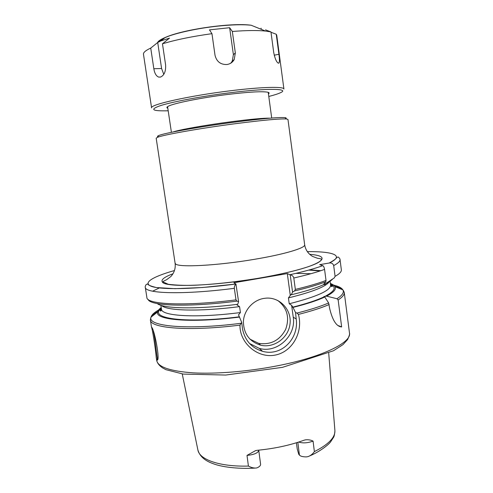 <?xml version="1.0" encoding="UTF-8"?>
<svg xmlns="http://www.w3.org/2000/svg" width="493" height="493" viewBox="0 0 493 493"><rect width="100%" height="100%" fill="white"/><g stroke="black" fill="none" stroke-linecap="round" stroke-linejoin="round"><path stroke-width="0.74" d="M297.834 442.332L299.417 455.082C300.545 456.296 302.868 456.894 306.381 456.894L307.971 456.641C310.596 455.686 312.728 454.004 314.374 451.606L313.073 441.106C310.8 439.953 308.205 439.54 305.29 439.873L303.941 440.255C289.989 445.284 274.515 448.618 257.519 450.263L255.639 450.584L247.005 455.403L248.41 466.064C251.233 467.604 253.895 468.251 256.391 468.005L257.494 467.654C259.657 466.557 260.692 465.429 260.594 464.27L258.726 450.146M298.672 442.061C302.844 443.392 307.644 443.071 313.073 441.106M247.005 455.403C254.111 454.675 258.024 453.012 258.751 450.423M299.417 455.082L298.764 454.287L297.261 449.123L296.385 442.782M157.852 136.678C157.224 136.444 157.489 136.086 158.647 135.593C163.676 133.165 199.727 126.67 234.551 122.141C261.851 118.647 278.619 117.143 284.868 117.63C286.113 117.778 286.47 118.049 285.934 118.449M156.182 138.213L157.316 137.411C162.394 135.002 199.382 128.396 235.136 123.725C263.145 120.126 280.32 118.548 286.655 119.004L287.967 119.454L304.668 244.756C305.746 247.911 284.566 254.339 254.185 259.361C216.988 265.684 178.411 267.619 175.57 263.921L175.101 263.2L156.182 138.213M174.467 270.54C152.411 276.758 141.639 283.259 152.146 286.593C162.554 289.915 196.387 289.188 235.913 284.03L233.898 282.76L287.308 273.578L290.223 274.884L292.565 292.096L291.277 294.777C305.075 291.455 315.711 288.152 323.174 284.868L325.861 281.725L326.015 280.425L324.573 269.412C324.129 267.175 323.531 265.924 322.786 265.665L319.686 264.655L329.213 263.022C331.456 262.664 332.948 263.515 333.687 265.567L335.086 276.345L334.26 277.923L324.986 284.042L323.716 284.264M322.786 265.665L322.779 265.659C314.719 268.623 303.793 271.637 290.001 274.706C303.787 271.637 314.719 268.617 322.779 265.659M324.986 284.042C328.819 282.206 331.413 280.499 332.769 278.927M320.475 270.663L309.542 269.862M291.277 294.777L290.87 294.567L288.43 297.914L289.231 303.774L291.628 305.309L292.996 307.404C306.751 303.959 317.344 300.502 324.77 297.014L323.883 296.546L326.576 296.139L336.959 298.733L338.149 299.941L341.649 326.933L338.599 325.707M292.565 292.096L294.537 290.944L295.344 289.403L293.803 278.009C293.273 276.16 292.084 275.119 290.223 274.884M287.308 273.578L290.309 295.609M236.092 284.221C234.847 284.997 234.261 286.365 234.335 288.319L235.993 299.873L236.93 301.124L238.587 301.642L235.919 284.03L202.605 287.511L174.966 288.682L156.355 287.542C151.111 286.223 148.362 285.188 148.11 284.443L147.327 283.968L146.07 284.658C145.312 285.989 145.047 286.846 145.275 287.228C144.757 293.625 183.168 294.943 234.335 288.319M341.649 326.933C336.602 326.612 332.639 320.604 329.749 308.901L328.646 302.955L324.77 297.014M242.494 328.868L241.712 322.391L239.992 325.103C239.432 342.875 257.623 358.682 275.23 355.083C292.152 351.836 302.492 332.985 298.9 316.407L298.413 314.423L296.959 313.061L295.547 312.568L296.207 318.996C299.066 338.315 281.694 356.778 262.535 351.306C251.615 347.959 244.935 340.484 242.494 328.88M326.576 296.139C333.632 292.46 336.454 289.311 335.043 286.692C334.365 285.447 332.806 284.375 330.378 283.475M292.996 307.404L295.547 312.568M156.762 359.687L157.07 360.081C160.471 361.344 154.537 329.792 151.715 327.284L151.517 327.241C152.442 329.028 155.652 349.605 156.201 357.289L156.762 359.687L157.55 358.602C156.595 356.34 155.35 338.876 153.317 331.382M241.712 322.391L238.513 314.885L240.424 312.55L239.573 306.621L237.102 305.062L237.164 304.354M161.217 307.552C159.134 309.093 157.945 310.553 157.637 311.94C154.469 319.963 190.563 323.285 239.61 317.061M157.261 303.571C163.066 308.717 196.769 309.512 237.774 304.28L238.587 301.642M291.628 305.309L293.243 317.165C296.422 335.653 277.134 353.567 259.33 348.397L249.594 343.535M263.626 298.444L266.238 298.129C280.086 297.137 291.819 309.986 290.026 323.889C288.522 337.81 274.065 348.422 260.76 345.217C249.39 341.649 243.604 333.712 243.394 321.411C244.017 310.313 252.86 300.305 263.626 298.444M277.732 300.447C287.209 307.94 289.847 317.591 285.644 329.386C279.697 340.441 270.706 345.1 258.659 343.362L249.877 339.116M153.834 68.737L150.735 48.08L157.711 42.49L160.878 40.907L169.5 38.127L162.468 43.797L165.599 64.879C165.956 71.263 164.286 75.318 160.601 77.05L158.697 77.093C156.195 76.113 154.58 73.328 153.834 68.737L161.593 68.515L157.711 42.49M163.781 74.344L161.593 68.515M271.002 32.273L276.234 34.239L278.909 54.292C279.593 59 279.599 61.921 278.921 63.055L278.342 63.184C276.468 62.149 274.921 58.575 273.707 52.461L270.953 31.909L265.505 29.863M261.241 29.327L261.093 28.206M276.234 34.239L276.752 35.305L283.919 89.06C284.245 86.386 261.771 86.873 230.508 90.761C189.3 95.741 149.243 104.769 151.591 107.893L143.475 54.273C143.21 52.523 145.632 50.452 150.735 48.08M232.339 31.466L235.334 52.967L234.224 59.499C232.616 62.364 230.145 64.041 226.823 64.534C220.531 64.657 216.6 61.576 215.022 55.284L211.959 33.678L209.476 29.87L229.633 27.707L232.339 31.466C246.352 30.369 257.414 30.233 265.524 31.065L270.953 31.909M162.468 43.797C176.001 39.73 192.498 36.359 211.959 33.678M229.633 27.707L233.392 54.668L232.246 61.163L230.829 63.141M167.811 108.22C166.511 107.794 166.609 107.172 168.107 106.346C172.938 103.413 200.873 97.737 227.674 94.459C248.657 91.963 261.968 91.205 267.625 92.179C269.301 92.561 269.566 93.134 268.432 93.898M254.906 468.097C237.164 469.151 221.154 466.785 213.426 463.771C204.774 460.807 199.585 456.154 197.859 449.813C199.178 459.544 219.551 466.896 248.41 466.064M314.374 451.606C328.609 444.433 335.443 437.334 334.883 430.315L328.708 353.099M173.148 131.958C178.793 129.844 205.747 125.043 231.34 121.716C251.19 119.17 264.051 117.993 269.93 118.184M172.969 273.769C164.342 276.998 160.804 279.741 162.351 282.008C164.896 287.647 213.272 286.205 260.384 277.935C288.491 272.906 307.558 267.902 317.584 262.923C325.546 258.252 322.909 255.38 309.666 254.314M329.176 263.028C345.192 255.522 333.12 251.344 307.324 251.633M320.074 270.953L308.741 270.084M294.537 290.944C307.533 287.863 317.973 284.788 325.861 281.725M335.086 276.345C339.523 273.861 341.606 271.686 341.347 269.813L340.022 259.515C340.262 261.222 338.149 263.237 333.687 265.567M295.344 289.403C307.996 286.402 318.219 283.413 326.015 280.425M293.803 278.009C306.492 275.106 316.746 272.241 324.573 269.412M159.362 287.943L152.602 291.19M145.275 287.228L146.877 297.489C146.452 304.471 184.9 306.424 235.993 299.873M148.085 299.374C149.847 305.894 187.932 307.447 236.93 301.124M292.614 307.182C306.393 303.725 316.925 300.249 324.203 296.761M289.231 303.774C317.017 296.681 330.797 290.445 330.581 285.059C331.197 286.649 331.795 287.037 332.368 286.23L330.507 284.449M324.844 296.447C334.944 291.19 336.818 287.105 330.47 284.184M338.149 299.941C342.524 297.119 344.558 294.592 344.25 292.367L343.257 290.322M342.752 289.816C341.156 288.411 338.512 287.246 334.815 286.322M332.134 285.718L330.667 285.447M326.033 284.769L323.513 284.492M336.959 298.733C342.364 295.313 344.324 292.349 342.857 289.853C341.631 287.863 338.537 286.279 333.564 285.09M296.959 313.061C310.14 309.752 320.703 306.381 328.646 302.955M298.419 314.423C311.132 311.182 321.387 307.885 329.176 304.532M161.488 309.524L160.163 310.196M157.754 311.521C154.457 313.443 152.245 315.298 151.104 317.091M150.759 317.72L150.377 319.963C150.155 328.239 188.911 331.561 239.992 325.115M349.482 333.028C349.938 333.576 349.315 335.745 347.614 339.535L342.999 344.607L333.471 350.769L282.52 367.34L225.763 375.05L183.316 374.095L165.981 369.701L162.752 367.994C159.424 365.812 157.403 363.304 156.7 360.469C157.963 367.045 170.11 371.174 193.151 372.856C215.928 374.138 247.85 371.568 276.789 365.923C322.169 357.203 351.78 342.475 349.482 333.028L344.25 292.367L342.857 289.853L335.043 286.692M161.371 308.526L160.077 310.75C160.854 311.366 161.316 310.824 161.464 309.129C161.223 316.025 195.783 318.318 240.424 312.55M158.61 309.992C154.167 312.519 151.634 314.904 151.018 317.159C147.037 326.218 186.644 330.267 240.787 323.316M161.328 308.254C147.771 318.182 183.285 323.901 239.321 316.82M161.692 305.537C166.56 310.836 199.548 311.798 239.573 306.621M288.43 297.914C313.782 291.622 327.549 285.971 329.725 280.955M310.96 273.701L295.862 273.368M296.207 318.983L293.243 317.165M278.909 54.292L274.213 55.179M157.532 42.638C158.161 41.098 160.724 39.372 165.229 37.474C175.674 33.025 197.607 28.237 218.029 26.104C232.037 24.662 243.086 24.373 251.177 25.242L265.524 31.065M235.334 52.967L233.392 54.668M168.193 110.783C151.739 111.221 149.348 109.44 161.02 105.447C173.493 101.564 202.808 96.123 230.422 92.715C268.013 88.001 290.266 88.512 280.388 92.758C278.027 93.861 274.157 95.1 268.784 96.468M159.227 41.695C160.287 39.915 163.762 37.955 169.666 35.804M197.859 449.813L182.244 373.947M334.92 430.851C334.562 434.74 334.057 436.971 333.41 437.55L330.624 441.827C328.714 444.575 319.945 451.606 309.801 455.859M271.705 118.043L268.223 92.339M171.404 132.315L167.577 106.667M158.647 135.593L157.316 137.411M284.868 117.63L286.655 119.004M304.668 244.756C305.5 249.84 308.125 253.722 312.544 256.409L317.486 258.27C320.358 258.64 321.707 259.004 321.535 259.349C321.048 261.179 316.907 263.533 309.111 266.417C297.168 270.509 278.138 274.952 256.44 278.588C233.602 282.224 212.859 284.449 194.23 285.262C184.727 285.564 176.069 285.237 168.249 284.282L162.973 281.891C162.758 281.602 163.953 280.887 166.56 279.747L170.788 276.585C174.282 272.771 175.724 268.309 175.101 263.2M329.213 263.022C334.303 260.15 336.762 258.295 336.602 257.469L338.038 257.044C338.173 256.557 340.497 259.281 340.022 259.515M156.7 360.469L156.201 357.289M151.517 327.241L150.377 319.963L151.018 317.159L157.637 311.94M157.557 359.372L157.07 360.081M161.464 309.129L160.872 305.284M260.76 345.217L258.659 343.362M262.535 351.306L259.33 348.397M330.581 285.059L330.02 280.751M158.697 77.093L160.7 77.019M278.915 63.055L278.298 63.172M251.177 25.242C231.796 22.45 183.063 29.389 165.229 37.474L160.878 40.907M234.218 59.505L232.246 61.163"/></g></svg>
